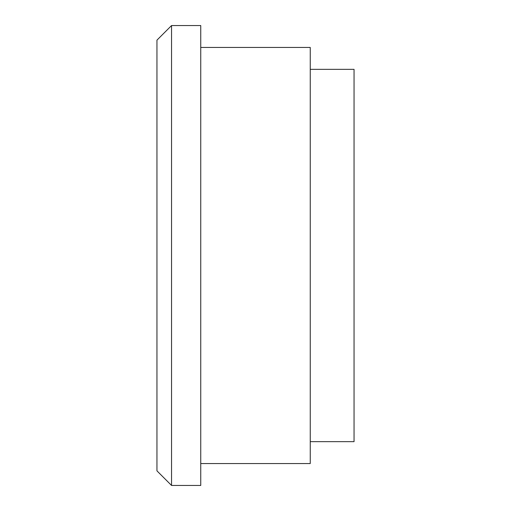 <?xml version="1.0" encoding="UTF-8"?>
<svg xmlns="http://www.w3.org/2000/svg" width="511" height="511" viewBox="0 0 511 511"><rect width="100%" height="100%" fill="white"/><g stroke="black" fill="none" stroke-linecap="round" stroke-linejoin="round"><path stroke-width="0.77" d="M156.947 40.152L156.947 470.848L171.549 485.45L171.549 25.55L156.947 40.152M171.549 25.55L200.753 25.55L200.753 485.45L171.549 485.45M200.753 47.453L310.247 47.453L310.247 463.547L200.753 463.547M310.247 69.349L354.053 69.349L354.053 441.651L310.247 441.651"/></g></svg>
